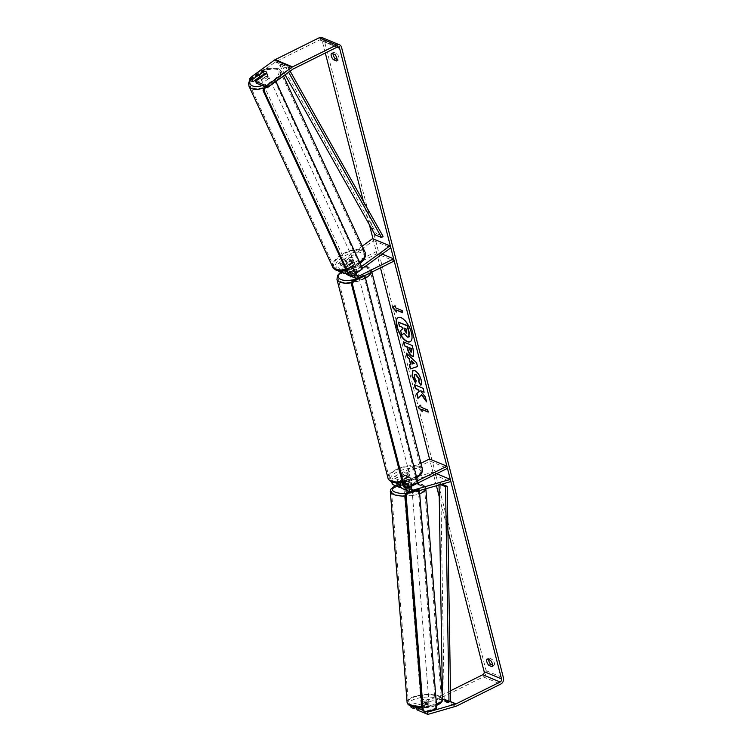 <?xml version="1.0" encoding="UTF-8"?>
<svg xmlns="http://www.w3.org/2000/svg" width="752" height="752" viewBox="0 0 752 752"><rect width="100%" height="100%" fill="white"/><g stroke="black" fill="none" stroke-linecap="round" stroke-linejoin="round"><path stroke-width="0.56" stroke-dasharray="3.76 2.82" d="M345.469 271.34A2.397 1.946 112.6 0 0 346.569 271.152L353.036 267.938A4.004 1.607 165.6 0 1 356.711 268.633A4.004 1.607 165.6 0 1 356.514 269.385L350.047 272.6A2.397 1.946 -67.4 0 1 348.618 268.539L354.765 264.074A4.004 1.88 -24.4 0 0 354.859 263.021A4.004 1.88 -24.4 0 0 354.239 262.476A4.004 1.88 -24.4 0 0 351.287 262.627L350.413 260.7L344.275 265.165A4.803 3.882 112.6 0 0 342.179 271.096M345.488 270.635A4.803 3.882 -67.4 0 1 347.744 266.612L353.891 262.147A4.004 1.88 -24.4 0 0 353.976 261.085A4.004 1.88 -24.4 0 0 353.365 260.54A4.004 1.88 -24.4 0 0 350.413 260.7M361.562 266.499L356.429 270.231A4.803 3.882 112.6 0 0 354.145 274.818M362.257 246.139L339.058 262.993A4.803 3.882 112.6 0 0 338.344 270.946M346.146 273.625A4.803 3.882 112.6 0 0 347.114 273.286L353.59 270.071A4.004 1.607 165.6 0 1 357.256 270.767A4.004 1.607 165.6 0 1 357.059 271.519L350.592 274.734A4.803 3.882 -67.4 0 1 347.65 274.903M338.964 271.284A4.803 3.882 112.6 0 0 341.906 271.115L376.846 253.753L394.217 260.991M372.588 238.638L373.462 240.565L339.932 264.92A2.397 1.946 112.6 0 0 341.361 268.981L376.301 251.619L382.195 254.073M356.946 278.71A4.803 3.882 112.6 0 0 359.277 278.353L364.654 275.674M362.455 268.417L357.303 272.158A2.397 1.946 112.6 0 0 356.495 273.117M376.846 253.753L376.301 251.619M373.462 240.565L390.833 247.803M351.287 262.627L345.149 267.092A2.397 1.946 112.6 0 0 344.51 270.814M353.036 267.938L353.59 270.071M356.514 269.385L357.059 271.519M354.765 264.074L353.891 262.147M398.889 483.075A2.397 1.946 -67.4 0 1 400.355 480.641L406.823 477.426A4.004 1.607 165.6 0 1 410.498 478.122A4.004 1.607 165.6 0 1 410.301 478.874L403.833 482.088A2.397 1.946 112.6 0 0 404.576 486.488L411.363 484.523A4.004 1.278 -5.1 0 0 411.607 484.025A4.004 1.278 -5.1 0 0 410.968 483.414A4.004 1.278 -5.1 0 0 407.894 483.075L401.107 485.04A2.397 1.946 -67.4 0 1 400.346 485.087M411.363 484.523L411.57 486.788A4.004 1.278 -5.1 0 0 411.814 486.29A4.004 1.278 -5.1 0 0 411.165 485.679A4.004 1.278 -5.1 0 0 408.092 485.341L401.305 487.305A4.803 3.882 -67.4 0 1 401.023 487.371M436.414 485.736L429.542 458.974L430.088 461.108L395.148 478.469A2.397 1.946 -67.4 0 0 395.89 482.869L432.926 472.162L433.124 474.427L396.097 485.134A4.803 3.882 -67.4 0 1 393.841 485.031M433.124 474.427L450.495 481.665M419.437 490.642L413.459 492.372A4.803 3.882 -67.4 0 1 411.212 492.269A4.803 3.882 -67.4 0 1 410.348 491.733M402.527 488.65A4.803 3.882 112.6 0 0 404.783 488.753L411.57 486.788M396.887 483.038A4.803 3.882 -67.4 0 1 399.81 478.507L406.277 475.292A4.004 1.607 165.6 0 1 409.953 475.988A4.004 1.607 165.6 0 1 409.755 476.74L403.279 479.964A4.803 3.882 112.6 0 0 400.694 482.981M391.707 481.985A4.803 3.882 -67.4 0 1 394.603 476.336L420.932 463.251M409.351 486.676A4.803 3.882 -67.4 0 1 411.964 483.583L417.52 480.819M430.088 461.108L447.459 468.346M432.926 472.162L436.649 473.713M406.823 477.426L406.277 475.292M410.301 478.874L409.755 476.74M407.894 483.075L408.092 485.341M428.32 701.494A4.004 1.335 -4.5 0 0 423.79 701.259A4.004 1.335 -4.5 0 0 420.988 702.772A4.004 1.335 -4.5 0 0 421.628 703.421A4.004 1.335 -4.5 0 0 426.158 703.656A4.004 1.335 -4.5 0 0 428.96 702.142A4.004 1.335 -4.5 0 0 428.32 701.494M429.185 706.203A4.004 1.335 -4.5 0 0 429.26 705.902A4.004 1.335 -4.5 0 0 428.621 705.254A4.004 1.335 -4.5 0 0 426.14 704.85L421.364 706.231A4.004 1.335 -4.5 0 0 421.28 706.532A4.004 1.335 -4.5 0 0 421.928 707.181A4.004 1.335 -4.5 0 0 424.41 707.585L429.185 706.203L428.978 703.571A4.004 1.335 -4.5 0 1 424.194 704.953L424.41 707.585M421.364 706.231L421.148 703.599A4.004 1.335 -4.5 0 1 425.933 702.218L426.14 704.85M411.269 487.174A4.004 1.335 -4.5 0 0 406.738 486.948A4.004 1.335 -4.5 0 0 403.937 488.452A4.004 1.335 -4.5 0 0 404.576 489.11A4.004 1.335 -4.5 0 0 409.107 489.336A4.004 1.335 -4.5 0 0 411.908 487.822A4.004 1.335 -4.5 0 0 411.269 487.174M404.275 485.35A4.004 1.335 -4.5 0 0 406.757 485.745L411.532 484.363A4.004 1.335 -4.5 0 0 411.607 484.062A4.004 1.335 -4.5 0 0 410.968 483.414A4.004 1.335 -4.5 0 0 408.486 483.01L403.711 484.391A4.004 1.335 -4.5 0 0 403.636 484.692A4.004 1.335 -4.5 0 0 404.275 485.35M411.532 484.363L411.748 486.995A4.004 1.335 -4.5 0 1 406.964 488.377L406.757 485.745M403.711 484.391L403.918 487.023A4.004 1.335 -4.5 0 1 408.693 485.642L408.486 483.01M425.933 702.218L421.148 703.599M424.194 704.953L428.978 703.571M406.964 488.377L411.748 486.995M408.693 485.642L403.918 487.023M404.726 490.99A4.004 1.335 -4.5 0 0 409.257 491.216A4.004 1.335 -4.5 0 0 412.058 489.702A4.004 1.335 -4.5 0 0 411.419 489.054A4.004 1.335 -4.5 0 0 406.888 488.828A4.004 1.335 -4.5 0 0 404.087 490.332A4.004 1.335 -4.5 0 0 404.726 490.99M421.477 701.541A4.004 1.335 -4.5 0 0 426.008 701.776A4.004 1.335 -4.5 0 0 428.809 700.262A4.004 1.335 -4.5 0 0 428.17 699.614A4.004 1.335 -4.5 0 0 423.639 699.379A4.004 1.335 -4.5 0 0 420.838 700.892A4.004 1.335 -4.5 0 0 421.477 701.541M410.949 704.586A16.61 5.546 -4.5 0 0 429.749 705.536A16.61 5.546 -4.5 0 0 441.377 699.266A16.61 5.546 -4.5 0 0 438.707 696.568A16.61 5.546 -4.5 0 0 419.907 695.619A16.61 5.546 -4.5 0 0 408.27 701.898A16.61 5.546 -4.5 0 0 410.949 704.586M421.947 486.008A16.61 5.546 -4.5 0 0 403.147 485.059A16.61 5.546 -4.5 0 0 391.519 491.338A16.61 5.546 -4.5 0 0 394.189 494.036A16.61 5.546 -4.5 0 0 412.989 494.976A16.61 5.546 -4.5 0 0 424.626 488.706A16.61 5.546 -4.5 0 0 421.947 486.008M410.254 341.662A13.498 5.8 -116.4 0 0 410.423 341.587A13.498 5.8 -116.4 0 0 411.739 332.553A13.498 5.8 -116.4 0 0 398.41 317.41A13.498 5.8 -116.4 0 0 398.25 317.494M250.566 80.737L251.459 79.374L275.401 61.984A2.397 1.946 -67.4 0 1 275.73 61.777L319.75 39.903A2.397 1.946 -67.4 0 1 322.241 41.069L325.306 53.016M363.423 201.461L369.411 224.773M373.011 238.807L380.465 267.825M439.243 496.752L447.938 530.621M492.645 665.182L493.998 665.746L492.071 666.704L493.998 665.746A4.004 1.72 -116.4 0 0 494.017 665.736A4.004 1.72 -116.4 0 0 494.402 663.067A4.004 1.72 -116.4 0 0 492.363 659.354L489.167 658.028A4.004 1.72 -116.4 0 0 489.148 658.028A4.004 1.72 -116.4 0 0 488.584 659.551M333.051 53.815A4.004 1.72 63.6 0 1 333.625 52.292A4.004 1.72 63.6 0 1 333.634 52.292L336.83 53.618A4.004 1.72 63.6 0 1 338.879 57.331A4.004 1.72 63.6 0 1 338.485 60A4.004 1.72 63.6 0 1 338.475 60.01L337.122 59.446M336.558 60.959L338.475 60.01L336.548 60.968M322.147 37.6A4.803 3.882 -67.4 0 1 324.178 40.1L486.093 670.69A4.803 3.882 -67.4 0 1 483.301 676.885L439.271 698.758A4.803 3.882 -67.4 0 1 438.585 699.031L412.143 706.673L411.936 704.408L410.893 705.16L413.299 706.166L413.384 707.096M251.459 79.374L250.576 77.447M450.495 690.787L442.402 694.801M442.232 694.886L438.726 696.634A2.397 1.946 -67.4 0 1 438.378 696.766L411.936 704.408M411.09 707.425L412.143 706.673M416.975 709.879L429.016 706.391A4.004 1.278 -5.1 0 0 429.26 705.893A4.004 1.278 -5.1 0 0 425.547 704.944L416.223 707.641M422.145 709.85L426.591 711.702M410.893 705.16L410.996 706.307M416.777 707.613L428.819 704.126A4.004 1.278 -5.1 0 0 429.063 703.628A4.004 1.278 -5.1 0 0 425.341 702.678L413.299 706.166M256.451 83.19L267.355 75.266A4.004 1.88 -24.4 0 0 267.449 74.213A4.004 1.88 -24.4 0 0 266.828 73.668A4.004 1.88 -24.4 0 0 263.877 73.818L259.825 76.77M263.877 73.818L263.115 72.145M267.355 75.266L266.481 73.339M333.625 52.292L331.679 53.26L333.634 52.292M334.894 54.586L336.83 53.618M428.819 704.126L429.016 706.391M425.341 702.678L425.547 704.944M489.148 658.028L487.211 658.996L489.167 658.028M490.417 660.322L492.363 659.354M409.417 336.595L407.687 336.999L403.993 333.221M398.739 321.997L399.754 325.936L402.386 327.035L402.828 328.765L400.929 330.532L402.104 335.082M420.885 404.98L421.111 407.264M421.43 407.105L427.625 409.981M428.49 411.955L427.944 409.821M421.985 409.238L422.201 411.532M422.53 411.372L422.022 410.808M402.094 310.567L395.58 307.85M402.423 310.407L402.64 312.7M396.492 311.394L396.68 312.108M397 311.948L396.454 309.824M395.909 307.69L395.035 305.716M406.785 353.59L406.306 353.139M406.625 352.979L416.542 362.774M416.862 362.614L417.51 366.544M409.605 364.57L410.883 364.184M411.645 360.669L412.453 363.836L414.502 363.282M403.73 341.699L412.096 345.488M412.416 345.328L413.976 351.41L413.534 356.194M409.107 347.462L411.617 352.133M426.318 400.901L426.563 401.822M418.244 398.222L421.769 394.725M424.025 391.933L423.414 388.164L414.408 384.704M426.882 401.662L425.359 397.15M425.688 396.99L420.904 390.636M412.951 370.445L414.991 370.454C417.849 371.958 420.001 375.079 421.43 379.826C422.088 382.627 422.004 384.385 421.167 385.099L420.847 385.259M414.822 374.552L414.587 376.931L416.138 380.738M416.467 380.578L415.612 383.163M406.541 332.976L407.029 331.275L406.362 328.69L403.956 327.985M403.542 474.662A4.004 1.607 -14.4 0 0 401.831 476.561A4.004 1.607 -14.4 0 0 407.885 476.467A4.004 1.607 -14.4 0 0 409.586 474.568A4.004 1.607 -14.4 0 0 403.542 474.662M402.79 479.626A4.004 1.607 -14.4 0 0 402.743 480.114A4.004 1.607 -14.4 0 0 405.836 480.895L405.196 478.413A4.004 1.607 -14.4 0 0 408.157 477.539A4.004 1.607 -14.4 0 0 409.812 476.119L410.451 478.601A4.004 1.607 -14.4 0 0 410.498 478.122A4.004 1.607 -14.4 0 0 407.415 477.332L402.79 479.626L402.151 477.144A4.004 1.607 -14.4 0 1 403.815 475.725A4.004 1.607 -14.4 0 1 406.776 474.85L407.415 477.332M405.836 480.895L410.451 478.601M351.579 272.271A4.004 1.607 -14.4 0 0 349.868 274.17A4.004 1.607 -14.4 0 0 355.922 274.085A4.004 1.607 -14.4 0 0 357.623 272.186A4.004 1.607 -14.4 0 0 351.579 272.271M352.049 271.406L352.679 273.897A4.004 1.607 -14.4 0 0 355.64 273.023A4.004 1.607 -14.4 0 0 357.303 271.604L356.664 269.113A4.004 1.607 -14.4 0 0 356.711 268.633A4.004 1.607 -14.4 0 0 353.628 267.844L349.003 270.147A4.004 1.607 -14.4 0 0 348.956 270.626A4.004 1.607 -14.4 0 0 352.049 271.406L356.664 269.113M349.003 270.147L349.642 272.628A4.004 1.607 -14.4 0 1 351.306 271.209A4.004 1.607 -14.4 0 1 354.267 270.335L353.628 267.844M354.267 270.335L349.642 272.628M352.679 273.897L357.303 271.604M405.196 478.413L409.812 476.119M406.776 474.85L402.151 477.144M403.081 472.886A4.004 1.607 -14.4 0 0 401.38 474.785A4.004 1.607 -14.4 0 0 407.424 474.691A4.004 1.607 -14.4 0 0 409.135 472.792A4.004 1.607 -14.4 0 0 403.081 472.886M352.03 274.048A4.004 1.607 -14.4 0 0 350.329 275.946A4.004 1.607 -14.4 0 0 356.373 275.862A4.004 1.607 -14.4 0 0 358.074 273.963A4.004 1.607 -14.4 0 0 352.03 274.048M363.169 278.691A16.525 6.627 -14.4 0 0 370.21 270.842A16.525 6.627 -14.4 0 0 345.234 271.218A16.525 6.627 -14.4 0 0 338.193 279.067A16.525 6.627 -14.4 0 0 363.169 278.691M414.22 477.529A16.525 6.627 -14.4 0 0 421.261 469.68A16.525 6.627 -14.4 0 0 396.285 470.047A16.525 6.627 -14.4 0 0 389.245 477.896A16.525 6.627 -14.4 0 0 414.22 477.529M417.924 482.408L416.843 481.957L363.78 275.317M405.516 487.587L416.843 481.957M436.79 708.751L435.699 708.271L423.996 711.655M418.291 489.439L435.699 708.271M267.458 74.993A4.004 1.824 -24.8 0 0 262.946 75.914A4.004 1.824 -24.8 0 0 260.803 78.875A4.004 1.824 -24.8 0 0 261.405 79.392A4.004 1.824 -24.8 0 0 265.917 78.471A4.004 1.824 -24.8 0 0 268.069 75.51A4.004 1.824 -24.8 0 0 267.458 74.993M259.271 74.937L260.324 77.202A4.004 1.824 -24.8 0 1 264.648 74.063L263.595 71.797M266.64 72.502A4.004 1.824 -24.8 0 0 266.565 72.286A4.004 1.824 -24.8 0 0 266.565 72.267L267.449 74.213M266.603 73L267.646 75.247A4.004 1.824 -24.8 0 1 263.322 78.396L262.363 76.328M352.744 259.243A4.004 1.824 -24.8 0 0 348.232 260.164A4.004 1.824 -24.8 0 0 346.08 263.125A4.004 1.824 -24.8 0 0 346.691 263.642A4.004 1.824 -24.8 0 0 351.203 262.721A4.004 1.824 -24.8 0 0 353.346 259.76A4.004 1.824 -24.8 0 0 352.744 259.243M354.878 263.698A4.004 1.824 -24.8 0 0 354.841 262.993A4.004 1.824 -24.8 0 0 354.239 262.476A4.004 1.824 -24.8 0 0 351.87 262.504L347.546 265.653A4.004 1.824 -24.8 0 0 347.584 266.358A4.004 1.824 -24.8 0 0 348.185 266.875A4.004 1.824 -24.8 0 0 350.554 266.838L354.878 263.698L353.825 261.433A4.004 1.824 -24.8 0 1 349.501 264.572L350.554 266.838M347.546 265.653L346.503 263.388A4.004 1.824 -24.8 0 1 350.827 260.248L351.87 262.504M264.648 74.063L260.324 77.202M263.322 78.396L267.646 75.247M349.501 264.572L353.825 261.433M350.827 260.248L346.503 263.388M351.992 257.626A4.004 1.824 -24.8 0 0 347.48 258.547A4.004 1.824 -24.8 0 0 345.337 261.508A4.004 1.824 -24.8 0 0 345.939 262.025A4.004 1.824 -24.8 0 0 350.451 261.104A4.004 1.824 -24.8 0 0 352.603 258.143A4.004 1.824 -24.8 0 0 351.992 257.626M268.21 76.61A4.004 1.824 -24.8 0 0 263.698 77.531A4.004 1.824 -24.8 0 0 261.546 80.492A4.004 1.824 -24.8 0 0 262.157 81.009A4.004 1.824 -24.8 0 0 266.669 80.088A4.004 1.824 -24.8 0 0 268.812 77.127A4.004 1.824 -24.8 0 0 268.21 76.61M252.616 87.937A16.61 7.567 -24.8 0 0 271.35 84.121A16.61 7.567 -24.8 0 0 280.252 71.835A16.61 7.567 -24.8 0 0 277.751 69.682A16.61 7.567 -24.8 0 0 259.008 73.508A16.61 7.567 -24.8 0 0 250.115 85.784A16.61 7.567 -24.8 0 0 252.616 87.937M336.398 268.953A16.61 7.567 -24.8 0 0 355.141 265.136A16.61 7.567 -24.8 0 0 364.034 252.851A16.61 7.567 -24.8 0 0 361.533 250.698A16.61 7.567 -24.8 0 0 342.799 254.514A16.61 7.567 -24.8 0 0 333.897 266.8A16.61 7.567 -24.8 0 0 336.398 268.953M362.577 268.699L361.505 268.267L274.433 80.144L265.212 86.837M275.918 81.46L274.433 80.144M275.505 80.567L266.264 87.279M351.983 276.398L350.911 275.975L361.505 268.267M350.911 275.975L348.646 275.458M375.079 234.859L376.526 233.628L281.154 64.042L287.668 66.759L290.131 71.139M376.526 233.628L383.041 236.344M281.154 64.042L279.706 65.274L286.221 67.981L288.608 72.239M279.706 65.274L285.074 74.815M287.668 66.759L286.221 67.981M438.726 696.634L450.664 701.607L444.159 698.89L440.719 483.621L441.95 484.138M439.055 484.974L439.036 483.95L440.719 483.621M439.036 483.95L440.493 484.561M444.159 698.89L442.477 699.219L442.449 697.593M347.744 266.612L356.429 270.231M339.058 262.993L344.275 265.165M341.906 271.115L347.114 273.286M350.592 274.734L359.277 278.353M350.047 272.6L356.279 275.204M348.618 268.539L357.303 272.158M341.361 268.981L345.375 270.654M345.478 270.701L346.569 271.152M339.932 264.92L345.149 267.092M396.097 485.134L401.305 487.305M404.783 488.753L413.459 492.372M394.603 476.336L399.81 478.507M403.279 479.964L411.964 483.583M403.833 482.088L412.51 485.707M404.576 486.488L411.306 489.289M395.148 478.469L400.355 480.641M395.89 482.869L399.152 484.222M400.346 484.72L401.107 485.04M407.076 701.992A17.804 5.941 175.5 0 1 419.55 695.262A17.804 5.941 175.5 0 1 439.704 696.277A17.804 5.941 175.5 0 1 442.571 699.163M436.433 704.267A17.804 5.941 175.5 0 1 421.891 706.664M411.767 706.278A15.801 5.273 -4.5 0 0 433.566 706.288A15.801 5.273 -4.5 0 0 438.181 698.636A15.801 5.273 -4.5 0 0 416.373 698.627A15.801 5.273 -4.5 0 0 411.767 706.278M405.14 496.104A17.804 5.941 -4.5 0 0 419.682 493.707M395.242 485.613L409.032 482.671L422.098 484.373C424.626 485.679 425.867 487.099 425.82 488.603L425.839 488.791A17.804 5.941 -4.5 0 0 425.82 488.603A17.804 5.941 -4.5 0 0 422.953 485.717A17.804 5.941 -4.5 0 0 402.799 484.702A17.804 5.941 -4.5 0 0 390.326 491.432M395.543 485.736A15.801 5.273 175.5 0 1 421.129 484.316A15.801 5.273 175.5 0 1 420.913 490.219M419.456 490.924A15.801 5.273 175.5 0 1 406.136 493.519M322.241 41.069L336.981 47.216M324.178 40.1L341.549 47.338M486.093 670.69L503.455 677.937M438.585 699.031L455.947 706.269M438.378 696.766L450.213 701.701M319.75 39.903L337.122 47.141M275.73 61.777L293.092 69.024M275.401 61.984L292.763 69.222M483.301 676.885L500.672 684.123M439.271 698.758L456.643 706.006M365.472 278.118A17.804 7.135 165.6 0 1 363.865 278.983A17.804 7.135 165.6 0 1 351.645 282.752M336.952 279.387A17.804 7.135 165.6 0 1 344.538 270.927A17.804 7.135 165.6 0 1 371.45 270.523A17.804 7.135 165.6 0 1 371.366 272.346M356.204 279.077A15.801 6.336 -14.4 0 0 362.323 276.755A15.801 6.336 -14.4 0 0 366.525 266.828A15.801 6.336 -14.4 0 0 345.168 269.601A15.801 6.336 -14.4 0 0 341.098 272.177M422.502 469.361A17.804 7.135 -14.4 0 0 395.599 469.765A17.804 7.135 -14.4 0 0 388.004 478.216M402.17 481.656A17.804 7.135 -14.4 0 0 414.916 477.821A17.804 7.135 -14.4 0 0 416.523 476.956M414.286 479.137A15.801 6.336 165.6 0 1 392.929 481.919A15.801 6.336 165.6 0 1 397.131 471.993A15.801 6.336 165.6 0 1 418.488 469.21A15.801 6.336 165.6 0 1 414.286 479.137M249.025 86.292A17.804 8.112 155.2 0 1 258.566 73.123A17.804 8.112 155.2 0 1 278.654 69.024A17.804 8.112 155.2 0 1 281.342 71.337A17.804 8.112 155.2 0 1 277.507 80.304M262.298 85.625A15.801 7.2 -24.8 0 0 276.933 76.864A15.801 7.2 -24.8 0 0 276.398 68.507A15.801 7.2 -24.8 0 0 261.875 70.444A15.801 7.2 -24.8 0 0 250.294 80.126M365.124 252.343A17.804 8.112 -24.8 0 0 362.445 250.031A17.804 8.112 -24.8 0 0 342.348 254.129A17.804 8.112 -24.8 0 0 332.807 267.308M337.751 270.128A15.801 7.2 155.2 0 1 341.239 258.086A15.801 7.2 155.2 0 1 361.674 252.747A15.801 7.2 155.2 0 1 358.187 264.798A15.801 7.2 155.2 0 1 337.751 270.128M345.892 269.498A17.804 8.112 -24.8 0 0 359.776 262.645M275.993 81.63A17.804 8.112 155.2 0 1 263.783 88.022M348.571 272.685L357.256 276.313M348.571 275.288L350.31 276.012M345.102 271.237L339.885 269.066M357.256 270.767L357.623 272.186M353.346 259.76L353.976 261.085M411.607 484.025L411.814 486.29M412.134 490.06L403.448 486.441M411.212 492.269L410.094 491.808M394.772 482.812L399.979 484.984M409.586 474.568L409.953 475.988M436.527 705.461L421.994 707.98M428.96 702.142L429.063 703.628M420.988 702.772L421.28 706.532M411.908 487.822L411.607 484.062M403.636 484.692L403.937 488.452M412.058 489.702L428.809 700.262M404.087 490.332L420.838 700.892M391.519 491.338L408.27 701.898M424.626 488.706L441.377 699.266M338.588 47.056L321.226 39.818M340.75 272.027L344.736 269.592C354.765 264.225 370.633 264.366 371.45 270.523L371.855 272.102M402.461 482.803L416.796 478.018M401.831 476.561L402.743 480.114M349.868 274.17L348.956 270.626M401.38 474.785L350.329 275.946M409.135 472.792L358.074 273.963M421.261 469.68L370.21 270.842M389.245 477.896L338.193 279.067M249.993 79.458L254.881 74.316M256.197 73.358L267.646 68.225L277.883 68.263L281.342 71.337L283.485 75.961M260.803 78.875L260.314 77.823M268.069 75.51L266.565 72.286M347.584 266.358L346.08 263.125M360.208 263.567L346.334 270.447M345.337 261.508L261.546 80.492M352.603 258.143L268.812 77.127M364.034 252.851L280.252 71.835M333.897 266.8L250.115 85.784"/><path stroke-width="1.13" d="M362.257 246.139L372.588 238.638L389.95 245.876L361.562 266.499M342.179 271.096A4.803 3.882 112.6 0 0 344.172 273.455A4.803 3.882 112.6 0 0 346.146 273.625M338.344 270.946A4.803 3.882 112.6 0 0 338.964 271.284L344.172 273.455M364.654 275.674L394.217 260.991L393.663 258.857L358.723 276.219A2.397 1.946 112.6 0 1 356.495 273.117M354.145 274.818A4.803 3.882 112.6 0 0 356.335 278.522A4.803 3.882 112.6 0 0 356.946 278.71M382.195 254.073L393.663 258.857M348.571 275.288L347.65 274.903A4.803 3.882 -67.4 0 1 345.488 270.635M362.455 268.417L390.833 247.803L389.95 245.876M344.51 270.814A2.397 1.946 112.6 0 0 345.469 271.34M436.649 473.713L450.288 479.4L450.495 481.665L419.437 490.642M401.023 487.371A4.803 3.882 -67.4 0 1 399.058 487.202A4.803 3.882 -67.4 0 1 396.887 483.038M399.058 487.202L393.841 485.031A4.803 3.882 -67.4 0 1 391.707 481.985M417.52 480.819L446.904 466.212L447.459 468.346L412.51 485.707A2.397 1.946 -67.4 0 0 413.262 490.107L450.288 479.4M420.932 463.251L429.542 458.974L446.904 466.212M410.348 491.733A4.803 3.882 -67.4 0 1 409.351 486.676M400.694 482.981A4.803 3.882 112.6 0 0 402.527 488.65L410.094 491.808M400.346 485.087A2.397 1.946 -67.4 0 1 398.889 483.075M398.25 317.494A13.498 5.8 -116.4 0 0 397.094 326.443A13.498 5.8 -116.4 0 0 410.254 341.662M411.41 332.713A13.498 5.8 -116.4 0 0 398.09 317.57A13.498 5.8 -116.4 0 0 396.774 326.603A13.498 5.8 -116.4 0 0 410.094 341.746A13.498 5.8 -116.4 0 0 411.41 332.713M267.308 87.711L266.434 85.784L255.577 81.263L256.451 83.19L267.308 87.711L292.763 69.222A2.397 1.946 -67.4 0 1 293.092 69.024L337.122 47.141A2.397 1.946 -67.4 0 1 339.603 48.307L501.518 678.896A2.397 1.946 -67.4 0 1 500.118 681.989L456.097 703.872A2.397 1.946 -67.4 0 1 455.75 704.004L427.634 712.135L427.832 714.4L455.947 706.269A4.803 3.882 -67.4 0 0 456.643 706.006L500.672 684.123A4.803 3.882 -67.4 0 0 503.455 677.937L341.549 47.338A4.803 3.882 -67.4 0 0 339.509 44.838L322.147 37.6A4.803 3.882 -67.4 0 0 319.205 37.769L336.567 45.007A4.803 3.882 -67.4 0 1 339.509 44.838M325.306 53.016L363.423 201.461M369.411 224.773L373.011 238.807M380.465 267.825L429.542 458.974M436.414 485.736L439.243 496.752M447.938 530.621L484.147 671.658A2.397 1.946 -67.4 0 1 482.756 674.751L450.495 690.787M421.449 394.885L426.563 401.822L425.359 397.15L420.584 390.796L424.109 392.262L423.094 388.323L414.408 384.704L415.424 388.643L417.67 389.583L419.014 391.425L416.711 393.653L417.924 398.381L421.769 394.725L426.318 400.901M410.564 364.344L409.144 358.845L407.349 357.2L406.306 353.139L416.542 362.774L417.51 366.544L410.357 368.931L409.285 364.729L410.883 364.184L409.144 358.845M333.333 59.643A4.004 1.72 63.6 0 1 331.294 55.958A4.004 1.72 63.6 0 1 331.679 53.26A4.004 1.72 63.6 0 1 331.698 53.251L334.894 54.586A4.004 1.72 63.6 0 1 336.934 58.289A4.004 1.72 63.6 0 1 336.548 60.968A4.004 1.72 63.6 0 1 336.529 60.978L333.333 59.643L335.279 58.675A4.004 1.72 63.6 0 1 333.051 53.815M488.866 665.379L492.062 666.714A4.004 1.72 -116.4 0 0 492.071 666.704A4.004 1.72 -116.4 0 0 492.466 664.025A4.004 1.72 -116.4 0 0 490.417 660.322L487.221 658.987A4.004 1.72 -116.4 0 0 487.211 658.996A4.004 1.72 -116.4 0 0 486.826 661.694A4.004 1.72 -116.4 0 0 488.866 665.379L490.802 664.42L492.645 665.182M422.201 411.532L417.999 406.926L420.565 405.14L421.111 407.264L427.625 409.981L428.17 412.115L421.656 409.398L422.201 411.532M395.58 307.85L395.035 305.716L392.478 307.502L396.68 312.108L396.135 309.984L402.64 312.7L402.094 310.567L395.58 307.85M412.124 356.204L412.096 356.194C409.962 355.057 408.392 352.594 407.405 348.787L406.898 346.832L404.426 345.798L403.41 341.869L412.096 345.488L413.656 351.569L413.384 356.288L412.444 356.044C410.282 354.897 408.721 352.434 407.725 348.618L406.898 346.832M415.612 383.163L412.03 376.056L412.782 370.52L414.672 370.614C417.529 372.118 419.672 375.239 421.111 379.986C421.759 382.787 421.675 384.545 420.847 385.259L418.685 381.706L418.902 379.027L415.715 374.675L414.653 374.618L414.258 377.09L416.138 380.738L415.612 383.163M337.122 59.446L335.279 58.675M488.584 659.551A4.004 1.72 -116.4 0 0 490.802 664.42M266.434 85.784L291.889 67.285A4.803 3.882 -67.4 0 1 292.547 66.89L336.567 45.007M249.692 78.81L250.566 80.737L252.982 81.742L252.108 79.815L249.692 78.81L250.576 77.447L274.518 60.047A4.803 3.882 -67.4 0 1 275.176 59.652L319.205 37.769M416.787 707.717L416.975 709.879L427.832 714.4M410.996 706.307L411.09 707.425L413.506 708.431L416.223 707.641M417.116 707.754L422.145 709.85M426.591 711.702L427.634 712.135M413.384 707.096L413.506 708.431M259.825 76.77L252.982 81.742M255.577 81.263L266.481 73.339A4.004 1.88 -24.4 0 0 266.565 72.286A4.004 1.88 -24.4 0 0 265.954 71.731A4.004 1.88 -24.4 0 0 263.003 71.891L252.108 79.815M403.993 333.221L401.775 335.251L400.609 330.692L402.508 328.925L402.066 327.195L399.425 326.095L398.419 322.157L407.114 325.785L408.844 332.516L408.787 337.169M398.419 322.157L407.443 325.616L409.173 332.346L408.956 337.103M409.417 336.595L407.358 337.159L403.937 333.117L401.775 335.251M422.022 410.808L417.999 406.926M418.328 406.766L420.575 405.196M428.085 411.786L421.656 409.398M402.555 312.362L396.135 309.984M395.054 305.773L392.478 307.502M392.798 307.342L396.492 311.394M409.473 358.685L407.349 357.2M407.669 357.04L406.785 353.59M417.492 366.497L410.357 368.931M410.686 368.762L409.624 364.626M414.183 363.442L411.645 360.669L412.134 363.996L414.183 363.442L411.316 360.828M407.227 346.672L404.426 345.798M404.745 345.638L403.824 342.038M413.534 356.194L412.096 356.194M411.617 352.133L410.996 352.218L411.56 350.423L411.081 348.58L408.787 347.621L410.996 352.218M411.325 352.058L411.88 350.263L411.41 348.42L408.787 347.621M414.822 384.874L415.743 388.483L417.99 389.423L419.343 391.266L416.711 393.653M417.031 393.493L418.215 398.09M424.025 391.933L420.584 390.796M415.931 383.003L412.359 375.897L412.951 370.445M421.082 384.949L418.685 381.706M419.005 381.546L419.221 378.867L416.063 374.524L414.822 374.552M404.36 328.154L406.221 333.145L406.7 331.435L406.042 328.859L403.956 327.985L404.623 330.589L406.653 333.174M406.597 488.039L417.924 482.408L364.87 275.768L363.78 275.317L352.462 280.938L353.543 281.389L352.378 283.974L404.529 487.07L406.597 488.039L404.529 487.07M364.87 275.768L353.543 281.389M352.378 283.974L351.297 283.523L403.439 486.61M351.297 283.523L352.462 280.938M419.381 489.919L436.79 708.751L425.087 712.135L423.263 710.743L406.155 495.671L407.678 493.303L406.588 492.823L418.291 489.439L419.381 489.919L407.678 493.303M423.263 710.743L425.087 712.135M422.173 710.255L405.065 495.183L406.155 495.671M406.588 492.823L405.065 495.183M266.565 72.267A4.004 1.824 -24.8 0 0 265.964 71.76A4.004 1.824 -24.8 0 0 263.595 71.797L259.271 74.937A4.004 1.824 -24.8 0 0 259.308 75.642A4.004 1.824 -24.8 0 0 259.91 76.159A4.004 1.824 -24.8 0 0 262.279 76.131L266.603 72.991A4.004 1.824 -24.8 0 0 266.64 72.502M266.264 87.279L264.901 88.275L264.14 90.983L349.718 275.881L351.983 276.398L362.577 268.699L275.918 81.46M265.212 86.837L263.83 87.843L264.901 88.275M264.14 90.983L263.068 90.56L348.646 275.458L349.718 275.881M263.068 90.56L263.83 87.843M290.131 71.139L383.041 236.344L381.593 237.566L375.079 234.859L285.074 74.815M288.608 72.239L381.593 237.566M441.95 484.138L447.224 486.337L450.664 701.607L448.991 701.936L445.551 486.666L447.224 486.337M440.493 484.561L445.551 486.666M442.449 697.593L439.055 484.974M442.58 699.266L448.991 701.936M356.279 275.204L358.723 276.219M411.306 489.289L413.262 490.107M399.152 484.222L400.346 484.72M425.82 488.603L442.571 699.163A17.804 5.941 175.5 0 1 436.433 704.267M421.891 706.664A17.804 5.941 175.5 0 1 409.943 704.878A17.804 5.941 175.5 0 1 407.076 701.992L390.326 491.432A17.804 5.941 -4.5 0 0 393.193 494.318A17.804 5.941 -4.5 0 0 405.14 496.104M419.682 493.707A17.804 5.941 -4.5 0 0 425.829 488.8M420.913 490.219A15.801 5.273 175.5 0 1 419.456 490.924M406.136 493.519A15.801 5.273 175.5 0 1 394.715 491.958A15.801 5.273 175.5 0 1 395.543 485.736M336.981 47.216L339.603 48.307M484.147 671.658L501.518 678.896M450.213 701.701L455.75 704.004M450.664 701.607L456.097 703.872M482.756 674.751L500.118 681.989M274.518 60.047L291.889 67.285M275.176 59.652L292.547 66.89M351.645 282.752A17.804 7.135 165.6 0 1 336.952 279.387L337.695 275.288L340.75 272.027M341.098 272.177A15.801 6.336 -14.4 0 0 340.731 279.424A15.801 6.336 -14.4 0 0 356.204 279.077M336.952 279.387L388.004 478.216A17.804 7.135 -14.4 0 0 402.17 481.656M416.523 476.956A17.804 7.135 -14.4 0 0 422.502 469.361L371.855 272.102M371.366 272.346A17.804 7.135 165.6 0 1 365.472 278.118M263.783 88.022A17.804 8.112 155.2 0 1 251.704 88.604A17.804 8.112 155.2 0 1 249.025 86.292L248.545 83.434L249.993 79.458M250.294 80.126A15.801 7.2 -24.8 0 0 252.475 85.888A15.801 7.2 -24.8 0 0 262.298 85.625M249.025 86.292L332.807 267.308A17.804 8.112 -24.8 0 0 335.495 269.611A17.804 8.112 -24.8 0 0 345.892 269.498M359.776 262.645A17.804 8.112 -24.8 0 0 365.124 252.343L283.485 75.961M277.507 80.304A17.804 8.112 155.2 0 1 275.993 81.63M350.31 276.012L356.335 278.522M442.571 699.163L442.101 701.362L440.042 703.609L436.527 705.461M421.994 707.98L410.799 706.222C408.27 704.915 407.029 703.505 407.076 701.992M395.242 485.613L390.796 489.232L390.326 491.432M388.004 478.216L389.282 480.415L392.553 482.295L396.812 483.038L402.461 482.803M422.502 469.361L421.769 473.45L416.796 478.018M254.881 74.316L256.197 73.358M332.807 267.308L336.266 270.372L346.334 270.447M260.314 77.823L259.308 75.642M365.124 252.343L365.425 256.291L364.024 259.384L360.208 263.567"/></g></svg>
